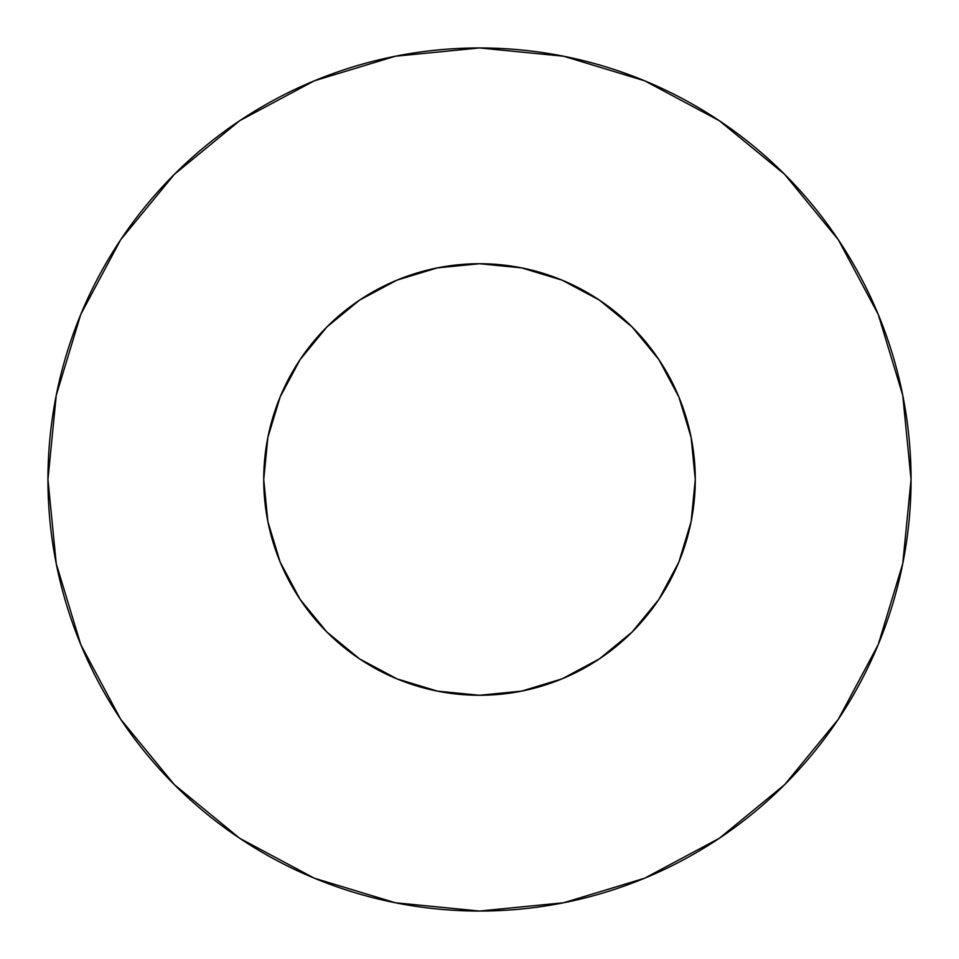<?xml version="1.0" encoding="UTF-8"?>
<svg xmlns="http://www.w3.org/2000/svg" width="959" height="959" viewBox="0 0 959 959"><rect width="100%" height="100%" fill="white"/><g stroke="black" fill="none" stroke-linecap="round" stroke-linejoin="round"><path stroke-width="1.44" d="M263.725 479.5A215.775 215.775 0 0 1 479.5 263.725A215.775 215.775 0 0 1 695.275 479.5A215.775 215.775 0 0 1 479.5 695.275A215.775 215.775 0 0 1 263.725 479.5L267.873 521.6L280.148 562.07L300.095 599.375L326.923 632.077L359.625 658.905L396.93 678.852L437.4 691.127L479.5 695.275L521.6 691.127L562.07 678.852L599.375 658.905L632.077 632.077L658.905 599.375L678.852 562.07L691.127 521.6L695.275 479.5L691.127 437.4L678.852 396.93L658.905 359.625L632.077 326.923L599.375 300.095L562.07 280.148L521.6 267.873L479.5 263.725L437.4 267.873L396.93 280.148L359.625 300.095L326.923 326.923L300.095 359.625L280.148 396.93L267.873 437.4L263.725 479.5M47.95 479.5A431.55 431.55 0 0 1 479.5 47.95A431.55 431.55 0 0 1 911.05 479.5A431.55 431.55 0 0 1 479.5 911.05A431.55 431.55 0 0 1 47.95 479.5L56.245 563.688L80.796 644.652L120.678 719.262L174.346 784.654L239.738 838.322L314.348 878.204L395.312 902.755L479.5 911.05L563.688 902.755L644.652 878.204L719.262 838.322L784.654 784.654L838.322 719.262L878.204 644.652L902.755 563.688L911.05 479.5L902.755 395.312L878.204 314.348L838.322 239.738L784.654 174.346L719.262 120.678L644.652 80.796L563.688 56.245L479.5 47.95L395.312 56.245L314.348 80.796L239.738 120.678L174.346 174.346L120.678 239.738L80.796 314.348L56.245 395.312L47.95 479.5M689.641 528.505L678.852 562.07M277.547 555.501L267.873 521.6M403.499 277.547L437.4 267.873M528.505 269.359L562.07 280.148M681.453 403.499L691.127 437.4M838.322 239.738L784.654 174.346L719.37 120.762M239.738 120.678L174.346 174.346L120.762 239.63M120.678 719.262L174.346 784.654L239.63 838.238M719.262 838.322L784.654 784.654L838.238 719.37"/></g></svg>
